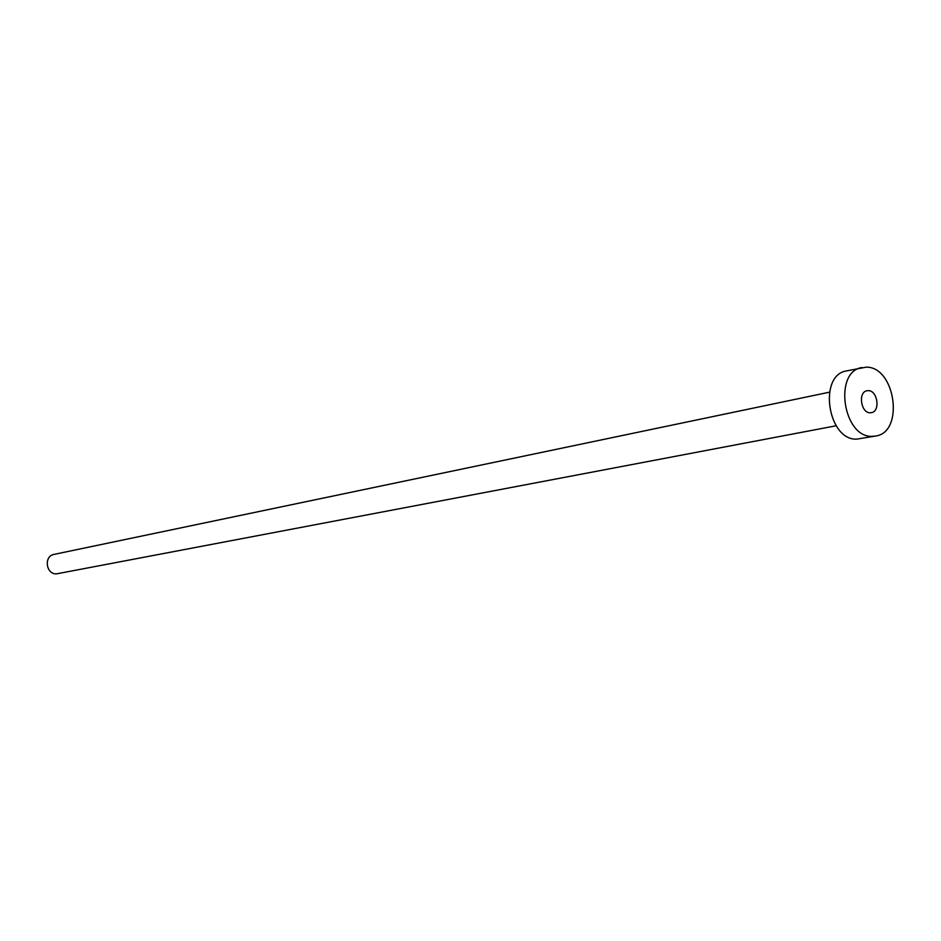 <?xml version="1.0" encoding="UTF-8"?>
<svg xmlns="http://www.w3.org/2000/svg" width="941" height="941" viewBox="0 0 941 941"><rect width="100%" height="100%" fill="white"/><g stroke="black" fill="none" stroke-linecap="round" stroke-linejoin="round"><path stroke-width="1.41" d="M870.225 412.77L871.378 412.676C880.635 411.452 877.635 390.303 868.249 390.644L867.002 390.75C857.78 392.044 860.874 413.205 870.225 412.77M836.149 425.767L56.648 573.834C45.968 574.704 43.509 556.06 54.072 554.39L829.444 392.185M875.553 436.048L856.851 439.129C827.786 440.811 817.87 375.2 846.5 370.919L866.155 367.166C895.538 366.461 904.607 432.495 875.553 436.048L872.331 436.33C843.183 437.988 833.173 371.836 861.874 367.555"/></g></svg>
